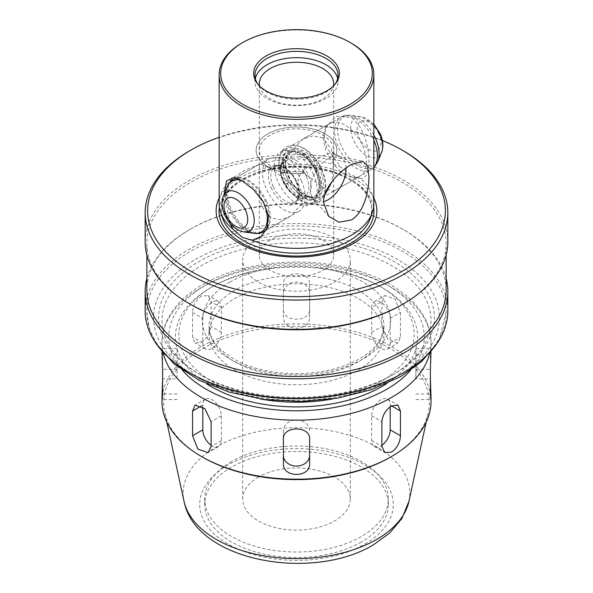 <?xml version="1.0" encoding="UTF-8"?>
<svg xmlns="http://www.w3.org/2000/svg" width="593" height="593" viewBox="0 0 593 593"><rect width="100%" height="100%" fill="white"/><g stroke="black" fill="none" stroke-linecap="round" stroke-linejoin="round"><path stroke-width="0.44" stroke-dasharray="2.96 2.22" d="M390.194 406.872L390.194 405.108A13.113 7.576 120 0 0 387.474 399.104A13.113 7.576 120 0 0 380.914 399.756A13.113 7.576 120 0 0 371.641 415.819L371.641 440.532A13.113 7.576 120 0 0 374.361 446.536A13.113 7.576 120 0 0 380.914 445.884A13.113 7.576 120 0 0 381.892 445.261M219.151 203.696A77.349 44.653 180 0 1 241.811 172.118A77.349 44.653 180 0 1 340.656 167.026L326.558 147.412L324.26 136.887L325.942 127.184L336.216 116.391L351.189 117.37C372.671 132.891 373.427 182.281 360.003 178.196A77.349 44.653 180 0 1 373.849 203.696M351.189 43.096A77.349 44.653 0 0 0 241.811 43.096M145.166 242.011A151.334 87.371 180 0 1 189.493 180.228A151.334 87.371 180 0 1 354.414 161.289A151.334 87.371 180 0 1 447.834 242.011M189.493 150.918A151.334 87.371 180 0 1 403.507 150.918M258.452 238.164A53.807 31.066 0 0 0 242.693 260.134A53.807 31.066 0 0 0 275.908 288.835A53.807 31.066 0 0 0 334.548 282.098A53.807 31.066 0 0 0 350.307 260.134A53.807 31.066 0 0 0 317.092 231.433A53.807 31.066 0 0 0 258.452 238.164M258.452 477.054A53.807 31.066 0 0 0 242.693 499.017A53.807 31.066 0 0 0 275.908 527.718A53.807 31.066 0 0 0 334.548 520.98A53.807 31.066 0 0 0 350.307 499.017A53.807 31.066 0 0 0 317.092 470.316A53.807 31.066 0 0 0 258.452 477.054M270.223 240.017A37.159 21.452 0 0 0 259.341 255.183A37.159 21.452 0 0 0 270.223 270.356A37.159 21.452 0 0 0 322.777 270.356A37.159 21.452 0 0 0 333.659 255.183A37.159 21.452 0 0 0 322.777 240.017A37.159 21.452 0 0 0 270.223 240.017M231.581 461.539A91.804 53.007 0 0 0 204.696 499.017A91.804 53.007 0 0 0 261.365 547.984A91.804 53.007 0 0 0 361.419 536.495A91.804 53.007 0 0 0 388.304 499.017A91.804 53.007 0 0 0 331.635 450.05A91.804 53.007 0 0 0 231.581 461.539M361.419 541.987A91.804 53.007 180 0 1 261.365 553.477A91.804 53.007 180 0 1 204.696 504.51A91.804 53.007 180 0 1 231.581 467.032A91.804 53.007 180 0 1 331.635 455.543A91.804 53.007 180 0 1 388.304 504.51A91.804 53.007 180 0 1 361.419 541.987M402.321 373.397A149.651 86.4 0 0 0 446.151 312.303A149.651 86.4 0 0 0 353.769 232.478A149.651 86.4 0 0 0 190.679 251.21A149.651 86.4 0 0 0 146.849 312.303A149.651 86.4 0 0 0 190.679 373.397M391.617 375.458L391.617 375.458A134.515 77.661 0 0 0 391.617 265.627A134.515 77.661 0 0 0 201.383 265.627A134.515 77.661 0 0 0 201.383 375.458A134.515 77.661 0 0 0 391.617 375.458L393.997 374.079A137.88 79.603 0 0 0 393.997 261.506A137.88 79.603 0 0 0 199.003 261.506A137.88 79.603 0 0 0 199.003 374.079A137.88 79.603 0 0 0 393.997 374.079L391.617 375.458M358.328 369.965A87.438 50.479 0 0 0 383.938 334.267A87.438 50.479 0 0 0 329.96 287.635A87.438 50.479 0 0 0 234.672 298.575A87.438 50.479 0 0 0 209.062 334.267A87.438 50.479 0 0 0 263.04 380.906A87.438 50.479 0 0 0 358.328 369.965M332.74 398.919A117.703 67.958 0 0 0 379.728 382.322A117.703 67.958 0 0 0 379.728 286.219A117.703 67.958 0 0 0 213.272 286.219L210.893 287.59A121.061 69.892 0 0 0 206.668 383.871M386.332 383.871A121.061 69.892 0 0 0 382.107 287.59A121.061 69.892 0 0 0 210.893 287.59L213.272 286.219A117.703 67.958 0 0 0 260.26 398.919M431.015 401.543A134.515 77.661 0 0 0 347.98 329.79A134.515 77.661 0 0 0 201.383 346.623A134.515 77.661 0 0 0 161.985 401.543M201.383 342.235C207.165 338.44 210.404 333.17 211.108 326.432L211.108 301.718L208.165 295.581L201.383 296.1C195.905 300.073 192.962 305.514 192.562 312.429L192.562 337.143L195.053 343.013L201.383 342.235M431.015 351.716L430.8 348.61L430.377 354.154L430.377 378.868L415.886 378.868L415.886 348.61L415.886 378.868M381.892 301.718L381.892 326.432L388 339.404L397.947 343.013L400.438 337.143L400.438 312.429L395.101 299.005L384.835 295.581L381.892 301.718L371.641 307.634A13.113 7.576 60 0 1 374.361 301.629A13.113 7.576 60 0 1 384.464 305.143A13.113 7.576 60 0 1 390.194 318.345L390.194 343.058A13.113 7.576 60 0 1 387.474 349.062A13.113 7.576 60 0 1 377.37 345.549A13.113 7.576 60 0 1 371.641 332.347L371.641 307.634M283.387 284.432L283.387 309.146C282.572 322.548 310.413 322.577 309.613 309.146L309.613 284.432C310.428 270.23 282.587 270.2 283.387 284.432L283.387 292.801A13.113 10.711 -0 0 1 296.5 282.09A13.113 10.711 -0 0 1 309.613 292.801L309.613 284.432M390.431 457.144A132.832 76.69 0 0 0 428.294 412.476A132.832 76.69 0 0 0 354.903 334.029A132.832 76.69 0 0 0 202.569 348.684A132.832 76.69 0 0 0 164.706 412.476A132.832 76.69 0 0 0 202.569 457.144M447.834 310.932A151.334 87.371 0 0 0 354.414 230.21A151.334 87.371 0 0 0 189.493 249.149A151.334 87.371 0 0 0 145.166 310.932M345.044 174.446A30.265 17.471 60 0 1 325.046 129.37A30.265 17.471 60 0 1 329.908 123.522A30.265 17.471 60 0 1 345.044 125.019A30.265 17.471 60 0 1 364.814 151.689A30.265 17.471 60 0 1 360.173 175.943A30.265 17.471 60 0 1 352.679 177.225A30.265 17.471 60 0 1 345.044 174.446M322.777 137.873L312.934 135.812L302.845 139.147L291.497 151.245L290.585 158.991L294.135 165.936L322.777 187.299L333.11 191.569L333.659 190.019L333.659 165.491L331.435 149.354L322.777 137.873M270.223 217.638L261.572 206.194L259.341 190.019L259.341 165.491L259.89 163.95L270.223 168.219L298.857 189.575L302.408 196.491L301.503 204.259L290.155 216.371L280.074 219.706L270.223 217.638M257.451 233.412A30.265 17.471 60 0 1 247.956 230.499A30.265 17.471 60 0 1 228.779 183.748M237 178.226A30.265 17.471 60 0 1 240.321 178.285A30.265 17.471 60 0 1 247.956 181.073A30.265 17.471 60 0 1 267.954 226.141A30.265 17.471 60 0 1 267.51 227.119M333.177 153.713A37.159 21.452 0 0 0 333.659 150.274A37.159 21.452 0 0 0 322.777 135.13A37.159 21.452 0 0 0 282.283 130.482A37.159 21.452 0 0 0 259.341 150.303A37.159 21.452 0 0 0 270.223 165.469A37.159 21.452 0 0 0 302.43 171.481L305.165 173.052L302.452 171.451L320.227 156.841L332.162 152.201L333.177 153.713L335.912 155.284L333.184 153.728L333.629 161.578L332.154 181.369M305.165 173.052A40.354 23.297 0 0 1 267.962 166.774A40.354 23.297 0 0 1 256.146 150.303L256.146 150.274A40.354 23.297 0 0 1 281.06 128.777A40.354 23.297 0 0 1 325.038 133.825A40.354 23.297 0 0 1 336.854 150.303L336.854 150.274A40.354 23.297 0 0 1 335.912 155.299L335.912 155.299A40.354 23.297 0 0 0 336.854 150.274A40.354 23.297 0 0 0 325.038 133.796A40.354 23.297 0 0 0 281.06 128.748A40.354 23.297 0 0 0 256.146 150.274A40.354 23.297 0 0 0 267.962 166.744A40.354 23.297 0 0 0 305.187 173.023M324.734 195.141L316.047 198.359L306.944 195.883L300.614 190.123L297.96 182.17C298.109 178.352 299.598 174.787 302.43 171.481M346.09 167.967A25.225 14.558 120 0 0 340.879 157.234A25.225 14.558 120 0 0 338.262 156.248A25.225 14.558 120 0 0 319.909 165.714A25.225 14.558 120 0 0 310.435 189.375A25.225 14.558 120 0 0 313.497 199.144A25.225 14.558 120 0 0 315.661 200.923A25.225 14.558 120 0 0 323.637 201.642M257.999 84.317A41.532 23.979 0 0 0 258.585 85.11A41.532 23.979 0 0 0 267.132 92.278A41.532 23.979 0 0 0 334.415 85.11A41.532 23.979 0 0 0 335.001 84.317M259.549 85.97A37.159 21.452 0 0 0 270.223 98.883A37.159 21.452 0 0 0 308.894 103.938A37.159 21.452 0 0 0 333.451 85.97M333.184 153.728A37.159 21.452 0 0 0 333.659 150.303A37.159 21.452 0 0 0 322.777 135.1A37.159 21.452 0 0 0 282.283 130.453A37.159 21.452 0 0 0 259.341 150.274A37.159 21.452 0 0 0 270.223 165.44A37.159 21.452 0 0 0 302.452 171.451M255.331 78.491A41.532 23.979 0 0 0 254.968 81.656A41.532 23.979 0 0 0 267.132 98.608A41.532 23.979 0 0 0 312.392 103.805A41.532 23.979 0 0 0 338.032 81.656A41.532 23.979 0 0 0 337.669 78.491M402.321 304.476A149.651 86.4 0 0 0 446.151 243.382A149.651 86.4 0 0 0 353.769 163.564A149.651 86.4 0 0 0 190.679 182.288A149.651 86.4 0 0 0 146.849 243.382A149.651 86.4 0 0 0 190.679 304.476M446.151 290.059A149.651 86.4 0 0 0 402.321 228.972A149.651 86.4 0 0 0 190.679 228.965L189.493 229.654A151.334 87.371 0 0 0 146.849 278.443M446.151 278.443A151.334 87.371 0 0 0 403.507 229.654A151.334 87.371 0 0 0 189.493 229.654L190.679 228.972A149.651 86.4 0 0 0 190.679 228.972A149.651 86.4 0 0 0 146.849 290.059M373.849 198.099A80.366 46.402 0 0 0 353.332 177.9A80.366 46.402 0 0 0 219.151 198.099M360.003 178.196L350.611 174.942L340.656 167.026M229.906 223.22L224.302 193.785M177.114 378.868L177.114 348.61L177.114 378.868L162.623 378.868L162.623 354.154L162.2 348.61L161.985 351.716M309.613 292.801L309.613 317.514A13.113 10.711 -0 0 1 296.5 328.226A13.113 10.711 -0 0 1 283.387 317.514L283.387 292.801M283.387 317.514L283.387 309.146M309.613 317.514L309.613 309.146M202.806 318.345A13.113 7.576 -60 0 1 208.536 305.143A13.113 7.576 -60 0 1 218.639 301.629A13.113 7.576 -60 0 1 221.359 307.634L221.359 332.347A13.113 7.576 -60 0 1 215.63 345.549A13.113 7.576 -60 0 1 205.526 349.062A13.113 7.576 -60 0 1 202.806 343.058L202.806 318.345L192.562 312.429M211.108 445.261A13.113 7.576 -120 0 0 218.639 446.536A13.113 7.576 -120 0 0 221.359 440.532L221.359 415.819A13.113 7.576 -120 0 0 215.63 402.617A13.113 7.576 -120 0 0 205.526 399.104A13.113 7.576 -120 0 0 202.806 405.108L202.806 406.872M309.613 463.733L309.613 439.02M309.613 430.651A13.113 10.711 180 0 0 296.5 419.94A13.113 10.711 180 0 0 283.387 430.651L283.387 439.02M283.387 430.651L283.387 463.733M382.344 140.474A148.895 85.963 0 0 0 219.151 137.257M301.607 181.369A30.265 17.471 -120 0 0 268.77 158.82A30.265 17.471 -120 0 0 266.198 188.7A30.265 17.471 -120 0 0 299.035 211.241A30.265 17.471 -120 0 0 301.607 181.369M318.248 171.755A30.265 17.471 -120 0 0 285.411 149.214A30.265 17.471 -120 0 0 282.846 179.086A30.265 17.471 -120 0 0 315.676 201.635A30.265 17.471 -120 0 0 318.248 171.755M313.497 174.505A30.265 17.471 -120 0 0 280.659 151.956A30.265 17.471 -120 0 0 278.087 181.836A30.265 17.471 -120 0 0 310.925 204.377A30.265 17.471 -120 0 0 313.497 174.505M322.051 169.561A30.265 17.471 -120 0 0 289.221 147.012A30.265 17.471 -120 0 0 286.649 176.892A30.265 17.471 -120 0 0 319.486 199.433A30.265 17.471 -120 0 0 322.051 169.561M283.995 172.467C281.126 173.801 280.259 173.979 281.386 173.008C284.255 171.673 285.122 171.496 283.995 172.467L284.707 171.866C282.06 160.859 283.254 153.787 288.302 150.652L290.711 149.74C292.371 148.087 297.338 149.97 305.588 155.403L315.313 167.434L319.405 176.966L320.843 188.937C320.264 193.733 318.611 196.891 315.876 198.41L313.475 199.315C305.521 200.256 297.486 194.652 289.384 182.503L288.672 183.118C289.799 182.147 288.932 182.325 286.063 183.66L285.352 184.275C293.943 198.106 303.616 204.548 314.364 203.599L318.063 202.198C322.043 200.708 324.46 195.608 325.32 186.899C325.275 179.768 323.163 172.489 318.982 165.047C314.594 157.508 309.257 151.897 302.964 148.213C298.353 145.596 293.972 144.677 289.821 145.463L286.115 146.864C278.873 152.06 277.057 160.977 280.667 173.608L281.386 173.008M286.063 183.66C284.936 184.631 285.804 184.453 288.672 183.118M390.194 405.108L391.617 405.931M370.521 217.913A75.385 43.526 0 0 0 349.803 178.893A75.385 43.526 0 0 0 261.157 171.221A75.385 43.526 0 0 0 222.479 217.913L221.174 210.018C222.59 191.25 238.831 177.915 269.897 170.013C297.034 163.942 329.916 168.086 350.115 180.035C364.399 188.611 371.633 198.611 371.826 210.018L370.521 217.913M358.328 361.73A87.438 50.479 180 0 1 263.04 372.671A87.438 50.479 180 0 1 209.062 326.031A87.438 50.479 180 0 1 234.672 290.34A87.438 50.479 180 0 1 329.96 279.392A87.438 50.479 180 0 1 383.938 326.031A87.438 50.479 180 0 1 358.328 361.73M229.921 282.098A94.161 54.363 0 0 0 229.921 358.98A94.161 54.363 0 0 0 363.079 358.98A94.161 54.363 0 0 0 363.079 282.098A94.161 54.363 0 0 0 229.921 282.098M195.438 259.445A142.92 82.516 180 0 1 397.562 259.445A142.92 82.516 180 0 1 397.562 376.14A142.92 82.516 180 0 1 195.438 376.14A142.92 82.516 180 0 1 195.438 259.445M429.717 353.258A134.515 77.661 0 0 0 431.015 342.509A134.515 77.661 0 0 0 347.98 270.756A134.515 77.661 0 0 0 201.383 287.59A134.515 77.661 0 0 0 161.985 342.509A134.515 77.661 0 0 0 163.283 353.258M410.4 370.469A127.791 73.777 0 0 0 371.581 277.309A127.791 73.777 0 0 0 206.142 284.848A127.791 73.777 0 0 0 182.6 370.469M408.962 501.322A113.345 65.438 0 0 0 346.334 434.387A113.345 65.438 0 0 0 216.356 446.892A113.345 65.438 0 0 0 184.038 501.322M364.94 544.018A96.785 55.875 0 0 0 364.94 464.994A96.785 55.875 0 0 0 228.06 464.994A96.785 55.875 0 0 0 228.06 544.018A96.785 55.875 0 0 0 364.94 544.018M373.612 207.187A77.446 44.712 0 0 0 351.264 179.731A77.446 44.712 0 0 0 270.23 169.287A77.446 44.712 0 0 0 219.388 207.187M371.641 415.819L381.892 421.734M371.641 440.532L381.892 446.447M415.886 354.154L430.377 354.154M415.886 369.298L430.377 369.298M415.886 394.011L430.377 394.011M390.194 318.345L400.438 312.429M371.641 332.347L381.892 326.432M390.194 343.058L400.438 337.143M221.359 307.634L211.108 301.718M202.806 343.058L192.562 337.143M221.359 332.347L211.108 326.432M177.114 369.298L162.623 369.298M177.114 354.154L162.623 354.154M177.114 394.011L162.623 394.011M221.359 415.819L211.108 421.734M202.806 405.108L201.383 405.931M221.359 440.532L211.108 446.447M223.316 196.187A22.593 13.046 -120 0 0 225.029 214.125A22.593 13.046 -120 0 0 243.945 231.922M262.558 200.604A29.368 16.952 -120 0 0 241.84 180.539M227.134 186.854A29.368 16.952 -120 0 0 229.358 210.159A29.368 16.952 -120 0 0 253.945 233.279M266.613 201.568A30.265 17.471 -120 0 0 233.775 179.019A30.265 17.471 -120 0 0 231.211 208.899A30.265 17.471 -120 0 0 264.048 231.44A30.265 17.471 -120 0 0 266.613 201.568M273.291 186.788A20.177 11.652 -120 0 0 295.181 201.82A20.177 11.652 -120 0 0 296.893 181.903A20.177 11.652 -120 0 0 275.004 166.87A20.177 11.652 -120 0 0 273.291 186.788M271.112 187.677A21.859 12.623 -120 0 0 292.586 204.807A21.859 12.623 -120 0 0 296.685 182.385A21.859 12.623 -120 0 0 275.219 165.254A21.859 12.623 -120 0 0 271.112 187.677M306.403 176.41A20.177 11.652 -120 0 0 284.514 161.378A20.177 11.652 -120 0 0 282.802 181.295A20.177 11.652 -120 0 0 304.691 196.327A20.177 11.652 -120 0 0 306.403 176.41M283.002 180.813A21.859 12.623 -120 0 0 304.476 197.943A21.859 12.623 -120 0 0 308.575 175.521A21.859 12.623 -120 0 0 287.108 158.39A21.859 12.623 -120 0 0 283.002 180.813M286.982 177.789A25.225 14.558 -120 0 0 314.349 196.579A25.225 14.558 -120 0 0 316.492 171.681A25.225 14.558 -120 0 0 289.125 152.89A25.225 14.558 -120 0 0 286.982 177.789M284.81 178.678A26.9 15.529 -120 0 0 311.236 199.767A26.9 15.529 -120 0 0 316.284 172.163A26.9 15.529 -120 0 0 289.858 151.082A26.9 15.529 -120 0 0 284.81 178.678M317.915 170.858A25.225 14.558 -120 0 0 290.548 152.067A25.225 14.558 -120 0 0 288.413 176.966A25.225 14.558 -120 0 0 315.772 195.757A25.225 14.558 -120 0 0 317.915 170.858M288.613 176.484A26.9 15.529 -120 0 0 315.039 197.565A26.9 15.529 -120 0 0 320.087 169.969A26.9 15.529 -120 0 0 293.661 148.88A26.9 15.529 -120 0 0 288.613 176.484M373.849 140.111A30.265 17.471 -120 0 0 373.686 139.748A30.265 17.471 -120 0 0 340.849 117.206A30.265 17.471 -120 0 0 338.284 147.079A30.265 17.471 -120 0 0 371.122 169.628A30.265 17.471 -120 0 0 373.849 167.337M373.849 135.004A29.368 16.952 -120 0 0 350.952 115.368A29.368 16.952 -120 0 0 341.19 145.596A29.368 16.952 -120 0 0 360.766 167.241A29.368 16.952 -120 0 0 377.763 161.793M373.849 124.938A22.593 13.046 -120 0 0 360.952 116.725A22.593 13.046 -120 0 0 353.435 139.992A22.593 13.046 -120 0 0 368.498 156.648A22.593 13.046 -120 0 0 381.581 152.46M378.838 133.855A16.774 9.681 -120 0 0 362.367 120.705A16.774 9.681 -120 0 0 359.217 137.917A16.774 9.681 -120 0 0 375.695 151.059A16.774 9.681 -120 0 0 378.838 133.855M387.474 399.104L397.947 405.152M242.693 499.017L242.693 260.134M204.696 504.51L204.696 499.017M383.938 334.267L383.938 326.031L381.566 336.794C378.06 344.807 370.773 352.094 359.721 358.646C335.912 372.804 295.937 377.711 263.648 370.091C229.951 362.849 208.143 342.954 209.062 326.031L209.062 334.267M446.151 312.303L439.42 339.003L436.507 344.088M379.728 286.219L382.107 287.59M431.015 351.019L431.015 342.509C431.244 311.607 401.528 283.928 358.75 271.023C308.938 255.146 242.885 260.727 202.776 284.514C186.61 293.846 175.024 305.15 168.019 318.426C164.024 326.187 162.015 334.215 161.985 342.509L161.985 351.019M426.189 422.157L428.294 412.476M302.845 139.147L329.908 123.522M232.827 179.575L259.89 163.95M259.341 255.183L259.341 190.019M259.341 165.491L259.341 83.717M332.162 152.201L340.879 157.234M258.585 85.11L257.362 83.524M254.968 81.656L254.968 75.318M446.151 254.997L446.151 243.382M402.321 228.972L403.507 229.654M325.046 129.37L325.942 127.184M240.321 178.285L233.753 177.396M338.262 156.248L362.768 161.244M313.497 199.144L328.655 216.267M267.954 226.141L267.058 228.335M352.679 177.225L359.113 178.108M146.849 254.997L146.849 243.382M338.032 81.656L338.032 75.318M333.659 165.491L333.659 83.717M334.415 85.11L335.638 83.524M306.944 195.883L315.661 200.923M333.659 255.183L333.659 190.019M263.092 231.996L290.155 216.371M333.11 191.569L360.173 175.943M166.811 422.157L164.706 412.476M201.383 375.458L199.003 374.079M156.493 344.096L149.303 328.566L146.849 312.303M388.304 504.51L388.304 499.017M350.307 499.017L350.307 260.134M374.361 446.536L384.835 452.585M415.886 348.61L430.8 348.61M415.886 399.556L430.8 399.556M374.361 301.629L384.835 295.581M387.474 349.062L397.947 343.013M218.639 301.629L208.165 295.581M205.526 349.062L195.053 343.013M177.114 348.61L162.2 348.61M177.114 399.556L162.2 399.556M205.526 399.104L195.053 405.152M218.639 446.536L208.165 452.585M268.77 158.82L233.264 179.331M296.337 182.377C299.969 192.354 299.584 198.84 295.181 201.82L304.691 196.327C302.778 197.491 300.199 197.387 296.952 196.024C291.356 193.274 286.819 188.203 283.358 180.828C281.356 176.151 280.548 171.918 280.919 168.115L281.712 164.81L284.514 161.378L275.004 166.87C279.577 163.275 291.623 170.747 296.337 182.377M285.411 149.214L280.659 151.956M315.928 172.155C320.502 184.512 319.975 192.651 314.349 196.579L315.772 195.757C309.679 200.315 294.825 190.864 288.969 176.492C286.523 170.806 285.507 165.61 285.915 160.896L286.886 156.596L290.548 152.067L289.125 152.89C295.218 148.332 310.072 157.782 315.928 172.155M373.849 124.13L360.952 116.725L350.952 115.368C347.335 114.857 343.97 115.472 340.849 117.206L289.221 147.012M373.849 167.597L371.122 169.628L319.486 199.433M315.676 201.635L310.925 204.377M299.035 211.241L263.514 231.737"/><path stroke-width="0.89" d="M391.617 405.931L397.947 405.152L400.438 411.023L400.438 435.736C400.038 442.652 397.095 448.093 391.617 452.066L384.835 452.585L381.892 446.447L381.892 421.734C382.589 414.996 385.835 409.733 391.617 405.931L400.438 411.023M191.22 271.49A148.895 85.963 0 0 0 401.78 271.49A148.895 85.963 0 0 0 401.787 149.925A148.895 85.963 0 0 0 401.78 149.925L403.507 150.918A151.334 87.371 180 0 1 447.834 212.702A151.334 87.371 180 0 1 403.507 274.477A151.334 87.371 180 0 1 189.493 274.477A151.334 87.371 180 0 1 145.166 212.702A151.334 87.371 180 0 1 189.493 150.918L191.213 149.925A148.895 85.963 0 0 0 191.22 271.49M242.893 42.466L241.811 43.096A77.349 44.653 0 0 0 219.151 74.674A77.349 44.653 0 0 0 241.811 106.251A77.349 44.653 0 0 0 351.189 106.251A77.349 44.653 0 0 0 373.849 74.674A77.349 44.653 0 0 0 351.189 43.096L350.107 42.466A75.808 43.771 0 0 0 242.893 42.466A75.808 43.771 0 0 0 242.893 104.368A75.808 43.771 0 0 0 350.107 104.368A75.808 43.771 0 0 0 350.107 42.466L351.189 43.096M351.189 164.624L362.768 161.244L367.512 165.818L368.935 176.388C369.061 190.561 364.058 212.85 351.189 219.996L339.003 222.212L328.655 216.267L323.615 202.554C323.229 188.218 338.566 171.881 351.189 164.624M373.849 74.674L373.849 203.696A77.349 44.653 180 0 1 372.448 212.153A77.349 44.653 180 0 1 351.189 235.265A77.349 44.653 180 0 1 252.344 240.358L242.389 237.43L232.997 229.187L229.906 223.22M447.834 212.702L447.834 242.011A151.334 87.371 180 0 1 403.507 303.786L403.507 303.786A151.334 87.371 180 0 1 189.493 303.786A151.334 87.371 180 0 1 145.166 242.011L145.166 212.702M381.892 445.261A13.113 7.576 120 0 0 390.194 429.821L390.194 406.872M146.849 278.443A151.334 87.371 0 0 0 145.166 291.437L145.166 310.932A151.334 87.371 0 0 0 189.493 372.708L190.679 373.397A149.651 86.4 0 0 0 402.321 373.397L403.507 372.708A151.334 87.371 0 0 0 447.834 310.932L447.834 291.437A151.334 87.371 0 0 0 446.151 278.443M206.668 383.871A121.061 69.892 0 0 0 382.107 386.436A121.061 69.892 0 0 0 386.332 383.871M161.985 351.716L162.623 369.298L162.623 394.011L162.2 399.556L161.985 397.147L161.985 401.543A134.515 77.661 0 0 0 201.383 456.454L202.569 457.144A132.832 76.69 0 0 0 390.431 457.144L391.617 456.454A134.515 77.661 0 0 0 431.015 401.543L431.015 397.147L430.8 399.556L430.377 394.011L430.377 369.298L431.015 351.716M430.377 378.868L431.015 397.147M228.779 183.748A30.265 17.471 60 0 1 232.827 179.575A30.265 17.471 60 0 1 237 178.226M323.637 201.642A25.225 14.558 120 0 0 346.104 168.783A25.225 14.558 120 0 0 346.09 167.967M326.817 55.912A42.874 24.758 0 0 0 272.187 53.029A42.874 24.758 0 0 0 257.362 83.524A42.874 24.758 0 0 0 266.183 90.922A42.874 24.758 0 0 0 335.638 83.524A42.874 24.758 0 0 0 326.817 55.912M335.001 84.317A41.532 23.979 0 0 0 338.032 75.318A41.532 23.979 0 0 0 325.868 58.366A41.532 23.979 0 0 0 280.608 53.17A41.532 23.979 0 0 0 254.968 75.318A41.532 23.979 0 0 0 257.999 84.317M333.451 85.97A37.159 21.452 0 0 0 333.659 83.717A37.159 21.452 0 0 0 322.777 68.543A37.159 21.452 0 0 0 282.283 63.896A37.159 21.452 0 0 0 259.341 83.717A37.159 21.452 0 0 0 259.549 85.97M337.669 78.491A41.532 23.979 0 0 0 325.868 64.696A41.532 23.979 0 0 0 283.18 58.944A41.532 23.979 0 0 0 255.331 78.491M402.321 304.476L403.507 303.786L402.321 304.476A149.651 86.4 0 0 1 190.679 304.476L189.493 303.786M146.849 254.997L146.849 290.059A149.651 86.4 0 0 0 239.231 369.884A149.651 86.4 0 0 0 402.321 351.152A149.651 86.4 0 0 0 446.151 290.059L446.151 254.997M145.166 291.437A151.334 87.371 0 0 0 238.586 372.152A151.334 87.371 0 0 0 403.507 353.213A151.334 87.371 0 0 0 447.834 291.437M219.151 198.099A80.366 46.402 0 0 0 239.668 243.515A80.366 46.402 0 0 0 337.15 250.735A80.366 46.402 0 0 0 373.849 198.099M224.302 193.785L226.4 181.08L233.753 177.396L241.811 180.524L253.634 189.723L263.507 202.154L268.488 215.674L267.058 228.335L261.194 236.407L252.344 240.358M267.51 227.119A30.265 17.471 60 0 1 263.092 231.996A30.265 17.471 60 0 1 257.451 233.412M232.997 229.187A77.349 44.653 180 0 1 220.552 212.153A77.349 44.653 180 0 1 219.151 203.696L219.151 74.674M189.493 372.708A151.334 87.371 0 0 0 403.507 372.708L402.321 373.397M332.154 181.369L324.734 195.141M201.383 456.454A134.515 77.661 0 0 0 391.617 456.454L390.431 457.144M309.613 439.02L309.613 463.733C310.428 477.936 282.587 477.965 283.387 463.733L283.387 439.02C282.572 425.618 310.413 425.589 309.613 439.02M211.108 421.734L211.108 446.447L208.165 452.585L197.906 449.168L192.562 435.736L192.562 411.023L195.053 405.152L204.993 408.755L211.108 421.734M161.985 397.147L162.623 378.868M260.26 398.919A117.703 67.958 0 0 0 332.74 398.919M202.806 406.872L202.806 429.821A13.113 7.576 -120 0 0 211.108 445.261M283.387 455.365A13.113 10.711 180 0 0 296.5 466.076A13.113 10.711 180 0 0 309.613 455.365M403.507 150.918L401.787 149.925A148.895 85.963 0 0 0 382.344 140.474M219.151 137.257A148.895 85.963 0 0 0 191.213 149.925M220.552 212.153L222.479 217.913A75.385 43.526 0 0 0 243.197 240.439A75.385 43.526 0 0 0 318.589 251.276A75.385 43.526 0 0 0 370.521 217.913L372.448 212.153M390.194 429.821L400.438 435.736M163.283 353.258A134.515 77.661 0 0 0 253.767 416.145A134.515 77.661 0 0 0 391.617 397.421A134.515 77.661 0 0 0 429.717 353.258M182.6 370.469A127.791 73.777 0 0 0 386.858 389.186A127.791 73.777 0 0 0 410.4 370.469M408.962 501.322L401.839 518.586L389.69 533.018L373.345 544.856C312.563 581.689 195.794 561.712 184.038 501.322A113.345 65.438 0 0 0 259.749 555.07A113.345 65.438 0 0 0 376.644 539.437A113.345 65.438 0 0 0 408.962 501.322L426.189 422.157M219.388 207.187A77.446 44.712 0 0 0 241.736 242.967A77.446 44.712 0 0 0 329.441 251.817A77.446 44.712 0 0 0 373.612 207.187M201.383 405.931L192.562 411.023M202.806 429.821L192.562 435.736M251.462 208.654A22.593 13.046 -120 0 0 236.399 191.999A22.593 13.046 -120 0 0 223.316 196.187C221.271 201.924 221.715 208.113 224.651 214.755C229.031 224.31 235.465 230.032 243.945 231.922A22.593 13.046 -120 0 0 251.462 208.654M245.68 210.73A16.774 9.681 -120 0 0 229.202 197.588A16.774 9.681 -120 0 0 226.059 214.792A16.774 9.681 -120 0 0 242.53 227.942A16.774 9.681 -120 0 0 245.68 210.73M264.048 231.44C260.927 233.175 257.562 233.79 253.945 233.279A29.368 16.952 -120 0 0 263.707 203.051A29.368 16.952 -120 0 0 262.558 200.604M241.84 180.539A29.368 16.952 -120 0 0 227.134 186.854L223.316 196.187M373.849 124.13L380.246 133.892C383.182 140.534 383.627 146.723 381.581 152.46L377.763 161.793A29.368 16.952 -120 0 0 375.539 138.488A29.368 16.952 -120 0 0 373.849 135.004M381.581 152.46A22.593 13.046 -120 0 0 379.868 134.522A22.593 13.046 -120 0 0 373.849 124.938M373.849 167.337A30.265 17.471 -120 0 0 373.849 140.111M436.507 344.088L421.608 361.574L400.927 376.473L371.492 389.668L337.536 398.17L301.088 401.505L264.359 399.489L229.58 392.24L198.855 380.15L173.986 363.85L156.493 344.096M184.038 501.322L166.811 422.157M233.775 179.019C230.721 180.858 228.505 183.467 227.134 186.854M377.763 161.793L373.849 167.597M243.945 231.922L253.945 233.279"/></g></svg>
